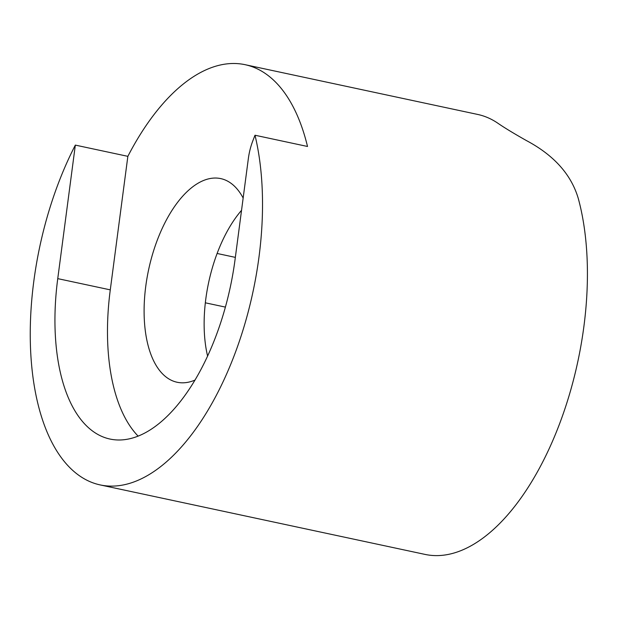 <?xml version="1.0" encoding="UTF-8"?>
<svg xmlns="http://www.w3.org/2000/svg" width="618" height="618" viewBox="0 0 618 618"><rect width="100%" height="100%" fill="white"/><g stroke="black" fill="none" stroke-linecap="round" stroke-linejoin="round"><path stroke-width="0.93" d="M205.338 302.812L225.416 307.107M207.602 356.138A104.133 51.433 102.1 0 1 205.809 298.927A104.133 51.433 102.1 0 1 241.538 210.321M195.049 380.062A104.133 51.433 102.1 0 1 177.134 382.256A104.133 51.433 102.1 0 1 145.786 286.088A104.133 51.433 102.1 0 1 220.703 178.594A104.133 51.433 102.1 0 1 243.16 198.038M245.068 64.681A220.626 108.977 -77.9 0 1 307.517 146.474L254.995 135.234A220.626 108.977 102.1 0 1 258.965 257.196A220.626 108.977 102.1 0 1 100.247 484.937A220.626 108.977 102.1 0 1 33.82 281.182A220.626 108.977 102.1 0 1 75.334 145.106L127.856 156.339A220.626 108.977 -77.9 0 1 245.068 64.681L477.675 114.438A220.626 108.977 -77.9 0 1 497.459 122.951C504.141 127.578 513.821 133.465 526.49 140.61C554.099 155.319 571.395 174.724 578.378 198.818A220.626 108.977 102.1 0 1 583.863 326.698A220.626 108.977 102.1 0 1 425.145 554.431L100.247 484.937M235.342 257.374L217.111 253.473M138.146 436.146A173.72 85.809 -77.9 0 1 110.282 289.865L57.752 278.633L75.334 145.106M57.752 278.633A173.72 85.809 -77.9 0 0 110.058 439.066A173.72 85.809 -77.9 0 0 235.033 259.745L248.359 158.517A39.204 19.367 -77.9 0 1 252.839 140.811L254.995 135.234M110.282 289.865L127.856 156.339"/></g></svg>
